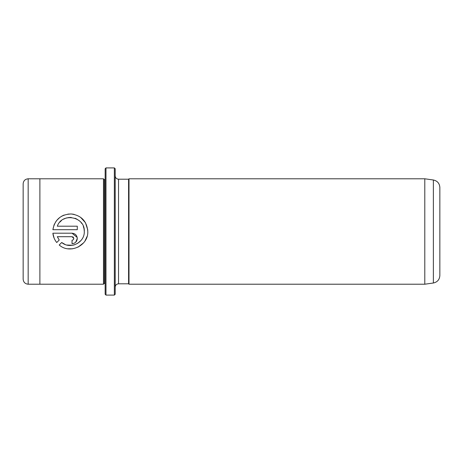 <?xml version="1.0" encoding="UTF-8"?>
<svg xmlns="http://www.w3.org/2000/svg" width="463" height="463" viewBox="0 0 463 463"><rect width="100%" height="100%" fill="white"/><g stroke="black" fill="none" stroke-linecap="round" stroke-linejoin="round"><path stroke-width="0.69" d="M114.355 167.907L115.194 168.746L115.194 294.254L114.355 295.093L114.355 167.907L105.986 167.907L105.986 295.093L114.355 295.093M105.986 295.093L105.153 294.254L105.153 168.746L105.986 167.907M87.044 236.506L85.042 240.864M83.543 242.878L78.039 247.144M72.454 248.816L67.928 248.793M84.289 231.5L84.289 231.5C84.81 242.676 70.202 249.788 61.701 242.508L65.069 244.441M66.909 245.037L72.593 245.263M72.807 245.222L74.474 244.811M77.634 243.37L80.973 240.494M87.71 229.816L87.791 231.448C86.865 221.204 81.326 215.376 71.157 213.97C60.879 214.386 54.784 219.63 52.875 229.7L54.073 224.862L56.127 221.164M56.584 220.556L59.935 217.338M61.596 216.256L63.483 215.324M63.547 215.295L64.195 215.04M67.864 214.114L71.319 213.975M72.216 214.056L74.138 214.375M80.55 217.274L85.435 222.68L87.698 229.66M72.037 233.202L52.875 233.202C53.251 236.697 54.536 239.811 56.735 242.525L59.223 240.037L57.308 236.703L72.037 236.703L73.785 238.451C73.686 239.51 73.102 240.094 72.037 240.199L72.037 243.7C75.243 243.376 76.991 241.628 77.286 238.451C76.985 235.273 75.237 233.52 72.037 233.202L77.188 237.432M439.85 187.446L439.85 275.554C439.537 279.646 437.373 282.129 433.368 283.009L433.368 179.991C437.373 180.871 439.537 183.354 439.85 187.446M424.791 178.787L424.791 284.213L128.998 284.213L128.998 178.787L424.791 178.787L433.368 179.991M23.15 231.5L23.15 183.811C23.445 180.761 25.124 179.088 28.168 178.787L28.168 284.213C25.124 283.912 23.445 282.239 23.15 279.189L23.15 231.5M103.481 284.213L104.314 283.379L104.314 179.621L103.481 178.787L103.481 284.213L39.887 284.213L39.887 178.787L28.168 178.787M52.875 229.7L77.286 229.7L77.286 226.199L57.308 226.199C62.03 212.158 85.157 216.568 84.289 231.448L84.087 229.081M87.791 231.5L87.791 231.5C88.491 245.679 69.722 254.494 59.212 245.002L61.701 242.508M115.194 287.141C115.391 285.11 116.508 283.993 118.54 283.796L118.54 179.204L128.581 179.204L128.581 283.796L128.998 284.213M54.125 238.161L52.875 233.202M77.286 238.451L75.758 242.155M74.965 242.809L74.063 243.295M73.073 243.596L72.037 243.7M57.308 236.703L59.223 240.037M73.785 238.451L73.276 237.218M73.276 237.212L72.679 236.825M84.017 228.71L83.34 226.384M81.841 223.536L81.066 222.518M79.399 220.816L76.389 218.849M75.874 218.611L75.018 218.27M71.302 217.483L70.654 217.454M70.399 217.448L68.136 217.616M67.176 217.801L65.798 218.189M65.584 218.264L63.57 219.167M61.469 220.573L59.837 222.13M103.481 178.787L39.887 178.787M104.314 179.621L105.153 179.621M128.581 179.204L128.998 178.787M118.54 283.796L128.581 283.796M118.54 179.204C116.508 179.007 115.391 177.89 115.194 175.859M104.314 283.379L105.153 283.379M39.887 284.213L28.168 284.213M433.368 283.009L424.791 284.213"/></g></svg>
